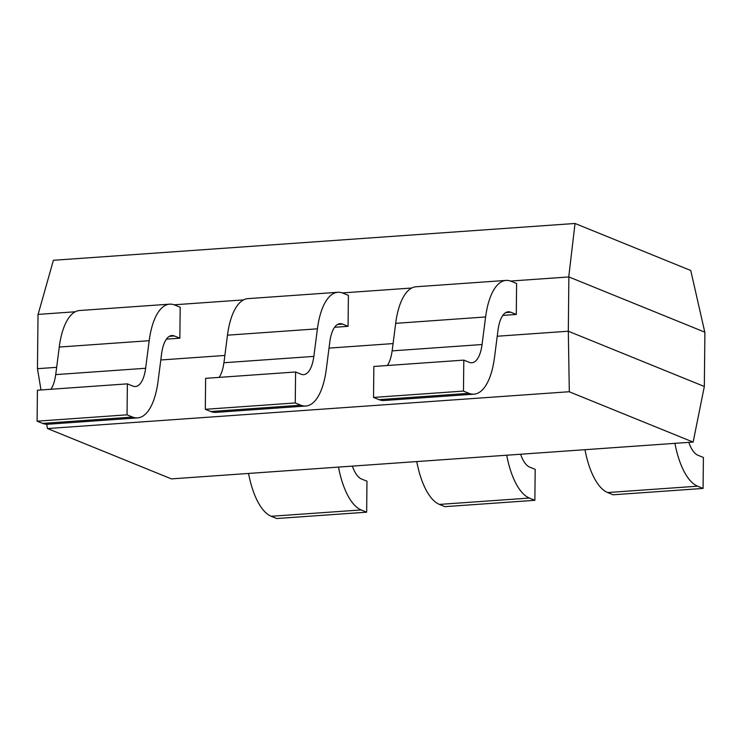 <?xml version="1.0" encoding="UTF-8"?>
<svg xmlns="http://www.w3.org/2000/svg" width="742" height="742" viewBox="0 0 742 742"><rect width="100%" height="100%" fill="white"/><g stroke="black" fill="none" stroke-linecap="round" stroke-linejoin="round"><path stroke-width="1.11" d="M704.807 332.212L690.756 270.496L575.031 223.472L53.396 260.284L38.12 314.376M568.873 276.933L568.307 331.22L704.334 386.489L704.9 332.203L568.873 276.933L510.505 281.06M411.708 288.026L342.294 292.923M243.497 299.898L174.082 304.795M75.285 311.77L38.027 314.404L37.462 368.681L41.005 389.958M575.031 223.472L568.743 276.924M569.318 391.73L568.307 331.22L497.233 336.237M393.084 343.583L329.021 348.109M224.872 355.455L160.801 359.981M56.661 367.327L37.462 368.681M47.534 428.551L171.411 478.887L693.047 442.065L569.17 391.739L47.534 428.551M46.727 424.266L47.442 428.561M704.334 386.489L693.149 442.047M703.073 488.44L613.124 494.784L607.615 492.549L697.563 486.196L703.073 488.44L703.397 457.471L697.888 455.236A31.461 12.79 -94 0 1 688.808 442.371M674.923 443.345A62.912 25.571 86 0 0 697.563 486.168M607.615 492.512A62.912 25.571 -94 0 1 584.974 449.698M534.861 500.312L444.912 506.656L439.403 504.412L529.352 498.067L534.861 500.312L535.186 469.343L529.677 467.108A31.461 12.79 -94 0 1 520.596 454.243M506.712 455.217A62.912 25.571 86 0 0 529.352 498.04M439.403 504.384A62.912 25.571 -94 0 1 416.763 461.57M366.65 512.184L276.701 518.528L271.192 516.284L361.141 509.939L366.65 512.184L366.975 481.215L361.465 478.98A31.461 12.79 -94 0 1 352.385 466.115M338.5 467.089A62.912 25.571 86 0 0 361.141 509.912M271.192 516.256A62.912 25.571 -94 0 1 248.551 473.442M166.412 339.15L179.861 338.194L180.185 307.234L174.667 304.99A62.912 25.571 86 0 0 169.593 304.164A62.912 25.571 86 0 0 149.188 340.717L145.636 368.227A31.461 12.79 -94 0 1 135.424 386.517A31.461 12.79 -94 0 1 132.892 386.09M169.38 336.312L174.342 335.959L179.861 338.194M145.673 368.264L55.724 374.608L59.258 347.089M137.641 417.894L47.692 424.248A62.912 25.571 -94 0 1 42.619 423.385L37.1 421.178L127.049 414.824L132.568 417.069A62.912 25.571 86 0 0 137.641 417.894A62.912 25.571 86 0 0 158.046 381.342L161.598 353.786A31.461 12.79 -94 0 1 171.81 335.542A31.461 12.79 -94 0 1 174.342 335.968M132.892 386.1L127.374 383.864L37.425 390.209L37.1 421.178M127.374 383.864L127.049 414.824M149.179 340.699L59.23 347.052A62.912 25.571 -94 0 1 79.644 310.508L169.593 304.164M50.873 389.262A31.461 12.79 86 0 0 55.678 374.562M334.623 327.278L348.072 326.322L348.397 295.362L342.887 293.118A62.912 25.571 86 0 0 337.805 292.292A62.912 25.571 86 0 0 317.409 328.845L313.857 356.355M337.591 324.44L342.563 324.087L348.072 326.322M313.885 356.392L223.936 362.736L227.469 335.217A62.912 25.571 -94 0 1 247.856 298.636L337.805 292.292M326.276 369.488L329.81 341.914A31.461 12.79 -94 0 1 340.022 323.67A31.461 12.79 -94 0 1 342.563 324.096M301.104 374.228L295.585 371.992L205.636 378.337L205.311 409.306L295.26 402.952L300.779 405.197A62.912 25.571 86 0 0 305.852 406.022A62.912 25.571 86 0 0 326.257 369.47M305.852 406.022L215.903 412.376A62.912 25.571 -94 0 1 210.83 411.513L205.311 409.306M295.585 371.992L295.26 402.952M219.085 377.39A31.461 12.79 86 0 0 223.889 362.69M313.838 356.345A31.461 12.79 -94 0 1 303.636 374.645A31.461 12.79 -94 0 1 301.104 374.218M502.844 315.406L516.284 314.45L516.608 283.49L511.099 281.246A62.912 25.571 86 0 0 506.016 280.42A62.912 25.571 86 0 0 485.62 316.973M505.803 312.567L510.774 312.215L516.284 314.45M482.105 344.52L392.147 350.873L395.69 323.345L485.602 316.955L482.068 344.483A31.461 12.79 -94 0 1 471.856 362.773A31.461 12.79 -94 0 1 469.315 362.346M494.487 357.616L498.021 330.042A31.461 12.79 -94 0 1 508.233 311.798A31.461 12.79 -94 0 1 510.774 312.224M469.315 362.356L463.796 360.12L373.847 366.465L373.523 397.434L463.472 391.08L468.99 393.325A62.912 25.571 86 0 0 474.064 394.16A62.912 25.571 86 0 0 494.469 357.598M474.064 394.16L384.115 400.504A62.912 25.571 -94 0 1 379.041 399.641L373.523 397.434M463.796 360.12L463.472 391.08M395.672 323.327A62.912 25.571 -94 0 1 416.067 286.764L506.016 280.42M387.296 365.518A31.461 12.79 86 0 0 392.11 350.818M132.568 417.069L42.619 423.413M227.442 335.18L317.39 328.827M300.779 405.197L210.83 411.541M468.99 393.325L379.041 399.669"/></g></svg>
